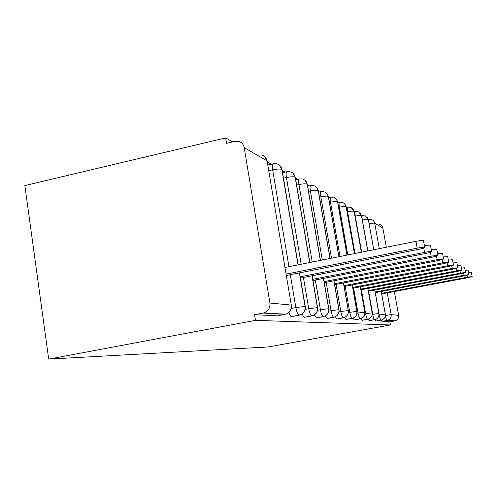 <?xml version="1.0" encoding="UTF-8"?>
<svg xmlns="http://www.w3.org/2000/svg" width="497" height="497" viewBox="0 0 497 497"><rect width="100%" height="100%" fill="white"/><g stroke="black" fill="none" stroke-linecap="round" stroke-linejoin="round"><path stroke-width="0.75" d="M232.602 141.887L225.688 137.899L24.85 185.574L48.7 359.101L268.156 346.956L390.412 324.976L255.477 320.348L48.7 359.101M329.07 197.514L328.536 197.203M319.447 191.966L318.459 191.395M308.985 185.934L307.463 185.058M297.573 179.355L295.423 178.112M285.073 172.142L282.178 170.477M271.325 164.215L267.535 162.034M244.207 147.628L269.908 303.033L291.298 305.083L267.082 160.885L244.207 147.628C243.499 144.26 241.548 142.148 238.361 141.297L234.957 141.328L226.57 143.31L225.688 137.899M277.301 315.825L254.557 314.694L255.477 320.348M277.003 315.881L285.048 314.371L263.186 313.067L254.557 314.694M263.186 313.067L263.857 312.905C268.287 311.228 270.3 307.935 269.908 303.033M387.25 292.87L391.164 314.632L398.644 315.346L394.338 291.534M386.331 247.233L382.852 227.999L374.732 223.29L379.292 248.643M379.404 224.34C381.267 224.868 382.417 226.085 382.852 227.999M398.644 315.346C398.898 318.074 397.755 319.906 395.214 320.838L389.847 321.82L390.412 324.976M389.847 321.82L381.976 321.41L381.143 320.099L375.751 321.081L374.862 319.677M375.807 321.068L381.174 320.093M369.153 320.714L368.122 319.211M361.996 320.335L360.865 318.689M354.286 319.931L353.032 318.111M345.955 319.49L344.558 317.459M336.923 319.006L335.351 316.726M327.094 318.484L325.318 315.893M316.316 317.931L314.34 314.93M304.543 317.303L304.419 317.322C303.729 317.167 303.015 315.999 302.275 313.818M291.577 316.62L291.428 316.639C290.602 316.44 289.776 315.055 288.95 312.489M299.38 272.903L305.065 306.394C305.456 310.128 304.052 312.88 300.847 314.651L291.459 316.639M277.63 164.134C279.923 165.134 281.327 166.899 281.836 169.44L298.02 264.876M311.992 275.798L317.428 307.581C317.813 311.11 316.483 313.725 313.452 315.415L304.45 317.322M291.124 172.086C293.298 173.049 294.628 174.733 295.112 177.137L309.724 262.54M323.441 278.419L328.654 308.649C329.02 312.004 327.765 314.489 324.889 316.111L316.241 317.943M303.387 179.311C305.456 180.243 306.717 181.846 307.183 184.132L320.335 260.422M333.878 280.799L338.879 309.631C339.24 312.818 338.047 315.185 335.313 316.744L326.995 318.509M314.589 185.915L316.968 187.736L318.198 190.519L330.002 258.49M343.433 282.973L348.248 310.526C348.59 313.564 347.459 315.825 344.862 317.322L336.836 319.031M324.852 191.966L327.119 193.712L328.206 195.955L338.842 256.719M352.211 284.967L356.852 311.352C357.188 314.247 356.113 316.415 353.628 317.85L345.881 319.509M334.295 197.533L336.208 198.906L337.5 201.36L346.962 255.098M360.313 286.8L364.786 312.11C365.109 314.874 364.084 316.956 361.717 318.341L354.224 319.944M347.782 254.936L339.383 207.181C338.886 204.018 338.948 202.391 339.581 202.291L343.352 202.832L344.843 204L345.974 205.975L354.442 253.607M367.805 288.496L372.123 312.812C372.433 315.458 371.458 317.453 369.196 318.794L361.94 320.354L367.749 319.291M354.976 253.495L347.602 211.784C347.117 208.734 347.167 207.156 347.751 207.05L351.087 207.429L354.094 211.324L361.362 252.221M374.75 290.062L378.931 313.458C379.23 315.999 378.298 317.918 376.136 319.211L369.103 320.727M361.648 252.165L355.237 216.058C354.765 213.107 354.796 211.579 355.336 211.467L358.579 211.846L361.468 215.599L367.774 250.942M381.218 291.515L385.262 314.067C385.554 316.502 384.666 318.347 382.584 319.602L381.131 320.105M367.855 250.923L362.338 220.034C361.878 217.183 361.897 215.698 362.4 215.58L365.556 215.959L368.327 219.575L373.732 249.749M286.583 275.431L419.108 249.239C422.68 248.5 424.562 247.91 424.761 247.463C424.121 247.102 421.599 247.326 417.2 248.133L415.939 241.318C420.338 240.505 422.854 240.293 423.506 240.685L424.761 247.463M285.241 267.429L415.939 241.318M286.353 274.046L417.2 248.133M300.43 278.065L426.264 253.377C429.669 252.675 431.477 252.122 431.682 251.718C431.085 251.395 428.706 251.612 424.544 252.383L423.742 248.065M424.438 245.704C428.047 245.096 430.06 244.959 430.483 245.282L431.682 251.718M300.219 276.823L424.544 252.383M312.936 280.47L432.725 257.111L437.925 255.557C437.372 255.272 435.123 255.489 431.166 256.21L430.452 252.352M431.321 249.811C434.608 249.27 436.428 249.146 436.776 249.432L437.925 255.557M312.743 279.339L431.166 256.21M324.292 282.656L438.596 260.503L443.591 259.043L437.18 259.683L436.528 256.21M437.546 253.545L442.492 253.197L443.591 259.043M324.119 281.631L437.18 259.683M334.655 284.669L443.945 263.596L448.754 262.223L442.653 262.851L442.063 259.701M443.194 256.949L447.704 256.632L448.754 262.223M334.493 283.731L442.653 262.851M344.141 286.514L448.847 266.429L453.481 265.131L447.66 265.746L447.12 262.882M448.35 260.061L452.469 259.776L453.481 265.131M343.992 285.657L447.66 265.746M352.87 288.223L453.351 269.032L457.824 267.796L452.258 268.405L451.767 265.783M453.065 262.925L456.849 262.658L457.824 267.796M352.727 287.434L452.258 268.405M360.915 289.807L457.501 271.437L461.825 270.262L456.494 270.853L456.041 268.448M457.402 265.572L460.887 265.323L461.825 270.262M360.785 289.074L456.494 270.853M368.358 291.273L461.346 273.654L465.527 272.536L460.415 273.114L459.992 270.902M461.396 268.013L464.62 267.784L465.527 272.536M368.24 290.596L460.415 273.114M375.266 292.64L464.912 275.717L468.957 274.648L464.043 275.214L463.658 273.17M465.099 270.281L468.087 270.064L468.957 274.648M375.154 292.006L464.043 275.214M381.696 293.913L468.23 277.637L472.15 276.612L467.422 277.171L467.062 275.27M468.528 272.393L471.305 272.188L472.15 276.612M381.59 293.329L467.422 277.171M285.495 314.216L285.676 314.222C289.794 312.669 291.671 309.619 291.298 305.083L267.082 160.885C266.411 157.76 264.59 155.791 261.615 154.983M394.823 320.925L387.169 320.466L381.976 321.41L387.169 320.466C386.573 320.105 385.989 318.434 385.399 315.44L385.38 315.346M368.644 221.072L368.991 219.425L371.135 219.475C373.079 220.022 374.278 221.289 374.732 223.29C373.906 223.023 372.036 223.165 369.116 223.712M385.374 315.446L391.164 314.632C391.425 317.484 390.232 319.397 387.573 320.372L395.214 320.838M291.447 308.407L295.845 307.581L290.31 274.698M288.956 266.69L272.642 169.819L268.983 170.645M299.548 272.872L305.245 306.45L295.845 307.581C296.728 312.085 297.802 314.626 299.088 315.21L299.287 315.173M276.618 163.817L273.387 163.749C272.313 163.768 272.058 165.793 272.642 169.819C277.071 168.924 280.134 168.8 281.836 169.44L282.072 169.837M264.485 156.369L267.429 161.407M305.164 309.382L308.73 308.712L303.418 277.481M301.17 264.249L286.434 177.541L283.489 178.199M317.54 310.271L320.416 309.737L315.322 280.004M312.24 262.037L298.958 184.555L296.616 185.07M328.772 311.097L331.064 310.668L326.162 282.296M322.317 260.024L310.389 190.954L308.55 191.357M339.004 311.861L340.805 311.526L336.09 284.39M331.53 258.185L320.863 196.818L319.453 197.123M348.372 312.57L349.758 312.315L345.204 286.315M339.991 256.495L330.493 202.204L329.449 202.434M356.976 313.228L358.002 313.035L353.609 288.08M346.254 206.889L346.161 206.727C345.073 206.361 342.812 206.51 339.383 207.181L338.643 207.336M364.91 313.837L365.624 313.706L361.381 289.714M354.181 211.467L354.094 211.324C353.075 210.989 350.913 211.144 347.602 211.784L347.142 211.884M372.241 314.408L372.694 314.328L368.594 291.23M367.823 250.929L361.468 215.599C360.505 215.288 358.43 215.443 355.237 216.058L355.007 216.108M379.049 314.943L375.297 292.634M373.781 249.742L368.327 219.575C367.42 219.289 365.425 219.444 362.338 220.034L362.313 220.041M312.135 275.773L317.583 307.631L308.73 308.712C309.569 312.998 310.569 315.415 311.731 315.962L311.899 315.93M290.118 171.769L287.049 171.701C286.073 171.738 285.868 173.689 286.434 177.541C290.658 176.69 293.547 176.559 295.112 177.137L295.311 177.472M300.847 314.651C304.176 312.88 305.643 310.147 305.245 306.45L305.251 306.512M323.559 278.395L328.784 308.693L320.416 309.737C321.217 313.824 322.149 316.129 323.212 316.645L323.354 316.62M302.393 178.995L299.467 178.932C298.579 178.988 298.411 180.865 298.958 184.555C302.996 183.747 305.736 183.61 307.183 184.132L307.351 184.418M313.452 315.415C316.589 313.719 317.968 311.122 317.583 307.631L317.589 307.674M333.978 280.78L338.997 309.668L331.064 310.668C331.828 314.582 332.698 316.782 333.673 317.272L333.798 317.248M313.601 185.598L310.805 185.536C309.991 185.605 309.855 187.412 310.389 190.954C314.259 190.189 316.862 190.04 318.198 190.519L318.347 190.767M343.52 282.961L348.347 310.563L340.805 311.526C341.538 315.272 342.358 317.378 343.253 317.844L343.359 317.825M323.876 191.643L321.192 191.587C320.453 191.668 320.341 193.414 320.863 196.818C324.578 196.085 327.051 195.936 328.293 196.371L328.424 196.582M352.292 284.955L356.939 311.377L349.758 312.315C350.46 315.906 351.224 317.925 352.056 318.372L352.149 318.353M333.325 197.21L330.753 197.154C330.07 197.247 329.983 198.93 330.493 202.204C334.059 201.509 336.426 201.36 337.587 201.757L337.699 201.944M360.381 286.788L364.86 312.135L358.002 313.035C358.679 316.49 359.399 318.428 360.17 318.857L360.25 318.838M367.861 288.484L372.191 312.837L365.624 313.706C366.277 317.03 366.96 318.894 367.681 319.304L368.14 319.204M374.806 290.049L378.994 313.495L372.694 314.328C373.328 317.533 373.974 319.329 374.645 319.72L374.701 319.708M381.267 291.503L385.312 314.085L379.273 314.905C379.876 317.999 380.497 319.733 381.118 320.105L381.547 320.012M263.857 312.905L285.676 314.222C289.968 312.706 291.938 309.681 291.577 305.152M299.716 315.073L291.428 316.639M268.032 164.967L272.896 163.861M312.333 315.831L304.419 317.322M282.557 172.707L286.626 171.794M279.724 165.464L282.041 169.663L298.188 264.845M323.783 316.527L316.216 317.943M295.709 179.765L299.101 179.013M293.124 173.372L295.286 177.33L309.861 262.509M334.22 317.154L326.97 318.509M307.662 186.226L310.488 185.605M328.784 308.693C329.157 312.017 327.858 314.489 324.889 316.111M305.307 180.566L307.332 184.306L320.453 260.397M343.775 317.732L336.817 319.031M318.589 192.153L320.919 191.643M338.997 309.668C339.358 312.824 338.128 315.185 335.313 316.744M316.427 187.133L318.328 190.668L330.107 258.465M352.559 318.26L345.862 319.503M328.604 197.613L330.517 197.203M348.347 310.563C348.695 313.57 347.533 315.825 344.862 317.322M326.622 193.153L328.411 196.508L338.935 256.707M360.654 318.751L354.206 319.944M337.823 202.664L339.37 202.335M356.939 311.377C357.275 314.253 356.175 316.409 353.628 317.85M336.003 198.688L337.687 201.875L347.043 255.085M346.341 207.348L347.565 207.087M364.86 312.135C365.189 314.881 364.139 316.949 361.717 318.341M344.657 203.801L346.247 206.833L354.51 253.588M375.086 319.621L369.085 320.727M354.224 211.703L355.175 211.505M372.191 312.837C372.508 315.465 371.507 317.453 369.196 318.794M352.671 208.535L354.175 211.424L361.418 252.209M361.549 215.76L362.251 215.611M378.987 313.483C379.292 316.005 378.341 317.912 376.136 319.211M361.536 215.686L360.114 212.927M368.37 219.55L368.861 219.45M385.312 314.085C385.61 316.508 384.703 318.347 382.584 319.602M368.389 219.655L367.034 217.021"/></g></svg>
